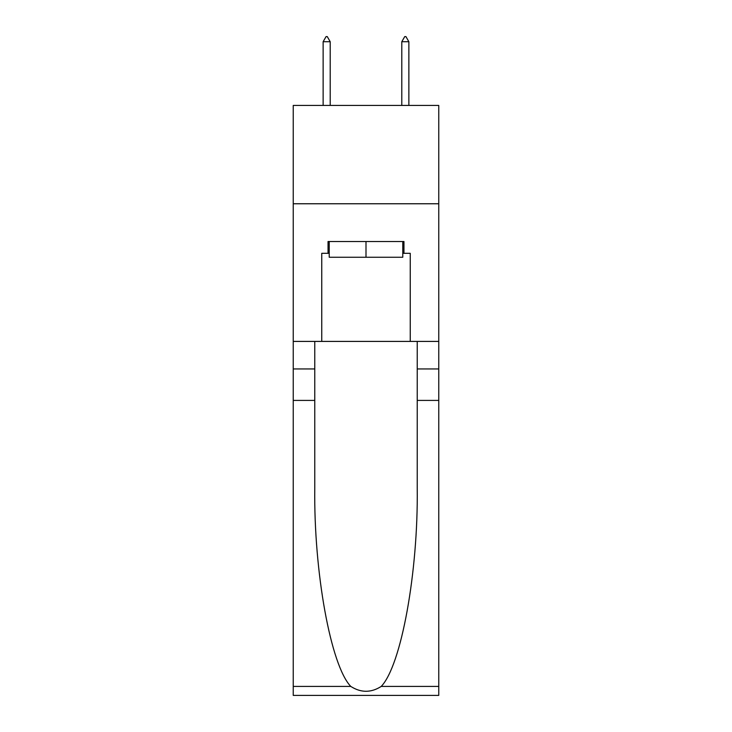 <?xml version="1.0" encoding="UTF-8"?>
<svg xmlns="http://www.w3.org/2000/svg" width="732" height="732" viewBox="0 0 732 732"><rect width="100%" height="100%" fill="white"/><g stroke="black" fill="none" stroke-linecap="round" stroke-linejoin="round"><path stroke-width="1.1" d="M438.761 203.761L438.761 105.426L293.239 105.426L293.239 203.761L438.761 203.761L438.761 341.414L410.249 341.414L410.249 253.318L403.954 253.318L403.954 241.514L328.046 241.514L328.046 253.318L329.226 253.318M402.774 241.514L402.774 257.252L329.226 257.252L329.226 241.514M366 241.514L366 257.252M381.216 686.424L438.761 686.424L438.761 695.4L293.239 695.4L293.239 400.413L314.769 400.413L314.769 488.116C313.726 571.939 330.727 665.58 350.784 686.424C360.922 692.893 371.06 692.893 381.216 686.424C401.273 665.58 418.274 571.939 417.231 488.116L417.231 341.414M417.231 400.413L438.761 400.413L438.761 341.414M293.239 400.413L293.239 203.761M314.769 341.414L314.769 400.413M438.761 686.424L438.761 400.413M293.239 341.414L321.751 341.414L321.751 253.318L328.046 253.318M321.751 341.414L410.249 341.414M402.774 253.318L403.954 253.318M330.205 41.715L327.259 36.6L326.079 36.6L323.132 41.715L330.205 41.715L330.205 105.426M323.132 41.715L323.132 105.426M404.741 36.6L405.921 36.6L408.868 41.715L401.795 41.715L404.741 36.6M408.868 105.426L408.868 41.715M401.795 105.426L401.795 41.715M417.231 368.946L438.761 368.946M314.769 368.946L293.239 368.946M293.239 686.424L350.784 686.424"/></g></svg>
